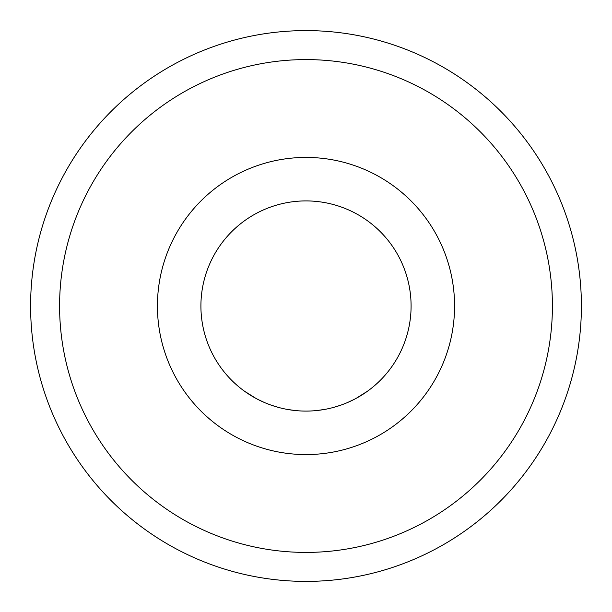 <?xml version="1.0" encoding="UTF-8"?>
<svg xmlns="http://www.w3.org/2000/svg" width="612" height="612" viewBox="0 0 612 612"><rect width="100%" height="100%" fill="white"/><g stroke="black" fill="none" stroke-linecap="round" stroke-linejoin="round"><path stroke-width="0.92" d="M306 411.088A105.088 105.088 0 0 0 411.088 306A105.088 105.088 0 0 0 306 200.912A105.088 105.088 0 0 0 200.912 306A105.088 105.088 0 0 0 306 411.088M244.318 391.076L244.739 391.382M248.067 393.677L252.542 396.477M258.088 399.529L264.529 402.558L258.096 399.537M271.567 405.282L278.988 407.554L271.575 405.289M286.607 409.283L294.341 410.438L286.607 409.283M317.659 410.438L325.393 409.283L317.659 410.438M333.005 407.561L340.425 405.289L333.012 407.554M341.718 404.83L345.52 403.377M353.912 399.529L347.471 402.558L353.904 399.537M356.169 398.336L367.621 391.122M367.682 391.076L367.261 391.382M363.933 393.677L359.458 396.477M270.29 404.83L266.472 403.369M255.831 398.336L244.379 391.122M306 454.571A148.571 148.571 0 0 0 454.571 306A148.571 148.571 0 0 0 306 157.429A148.571 148.571 0 0 0 157.429 306A148.571 148.571 0 0 0 306 454.571M552.414 306A246.414 246.414 0 0 1 306 552.414A246.414 246.414 0 0 1 59.586 306A246.414 246.414 0 0 1 306 59.586A246.414 246.414 0 0 1 552.414 306M581.4 306A275.4 275.4 0 0 1 306 581.4A275.4 275.4 0 0 1 30.6 306A275.4 275.4 0 0 1 306 30.6A275.4 275.4 0 0 1 581.4 306"/></g></svg>
